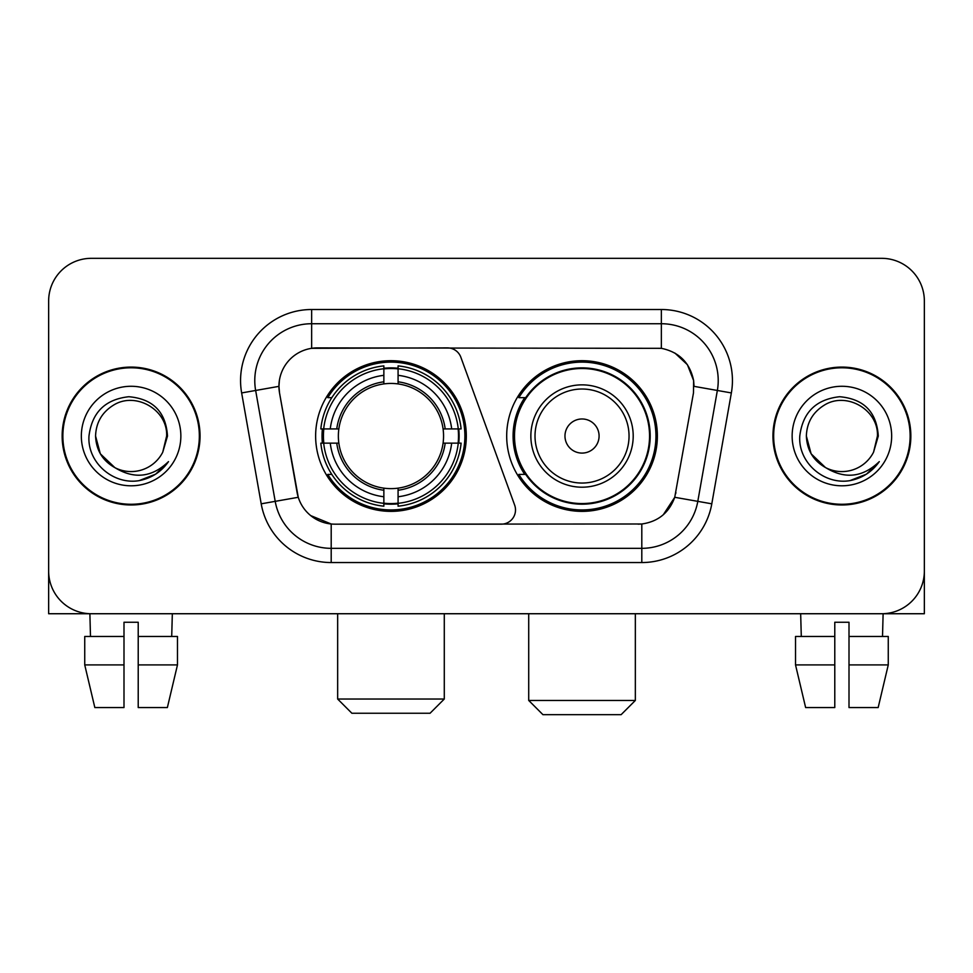 <?xml version="1.0" encoding="UTF-8"?>
<svg xmlns="http://www.w3.org/2000/svg" width="973" height="973" viewBox="0 0 973 973"><rect width="100%" height="100%" fill="white"/><g stroke="black" fill="none" stroke-linecap="round" stroke-linejoin="round"><path stroke-width="1.46" d="M311.64 309.511L311.64 348.322L447.495 347.896A14.218 14.218 0 0 1 460.849 357.249L514.656 505.096A14.218 14.218 0 0 1 501.302 524.167L334.882 524.167A38.385 38.385 0 0 1 297.081 492.46L279.531 392.946L298.261 497.288L275.201 501.35L255.644 390.465A56.86 56.86 0 0 1 311.64 323.729L661.36 323.729A56.86 56.86 0 0 1 717.356 390.465L697.799 501.35A56.86 56.86 0 0 1 641.803 548.334L331.197 548.334A56.86 56.86 0 0 1 275.201 501.35L261.202 503.819L241.645 392.934A71.078 71.078 0 0 1 311.64 309.511L661.36 309.511L661.36 348.322C679.166 352.031 689.918 362.783 693.627 380.589L693.469 392.946L674.739 497.288C669.132 512.747 658.149 521.65 641.803 523.997L334.882 524.167M315.629 436.038A75.347 75.347 0 0 0 390.964 511.372A75.347 75.347 0 0 0 466.31 436.038A75.347 75.347 0 0 0 390.964 360.691A75.347 75.347 0 0 0 315.629 436.038M661.36 348.322L317.332 347.896A38.385 38.385 0 0 0 279.531 392.946L278.947 386.354L255.644 390.465A56.86 56.86 0 0 1 254.78 380.589M322.391 443.141A68.949 68.949 0 0 1 322.391 428.923M524.751 474.41A68.949 68.949 0 0 1 524.751 397.653M657.371 436.038A75.347 75.347 0 0 1 582.036 511.372A75.347 75.347 0 0 1 506.69 436.038A75.347 75.347 0 0 1 582.036 360.691A75.347 75.347 0 0 1 657.371 436.038M62.15 436.038A68.949 68.949 0 0 0 131.1 504.975A68.949 68.949 0 0 0 200.049 436.038A68.949 68.949 0 0 0 131.1 367.089A68.949 68.949 0 0 0 62.15 436.038M772.951 436.038A68.949 68.949 0 0 0 841.9 504.975A68.949 68.949 0 0 0 910.85 436.038A68.949 68.949 0 0 0 841.9 367.089A68.949 68.949 0 0 0 772.951 436.038M278.947 386.281L279.373 380.589M661.36 309.511A71.078 71.078 0 0 1 731.355 392.934L711.798 503.819A71.078 71.078 0 0 1 641.803 562.552L331.197 562.552L331.197 523.997L310.703 515.605M674.873 353.041L687.412 364.705L693.627 380.589L694.053 386.354L731.355 392.934M641.803 562.552L641.803 523.997L638.118 524.167M717.356 390.465L697.799 501.35L674.739 497.288L663.282 514.778M675.919 492.46L675.688 493.664M297.312 493.664L297.081 492.46M924.35 300.985A42.642 42.642 0 0 0 881.708 258.332L91.292 258.332A42.642 42.642 0 0 0 48.65 300.985L48.65 571.09A42.642 42.642 0 0 0 91.292 613.732L881.708 613.732A42.642 42.642 0 0 0 924.35 571.09L924.35 300.985L924.35 613.732L759.451 613.732M48.65 300.985L48.65 613.732L213.549 613.732M881.708 258.332L91.292 258.332M91.292 613.732L881.708 613.732M199.343 436.038A68.232 68.232 0 0 0 131.1 367.794A68.232 68.232 0 0 0 62.868 436.038A68.232 68.232 0 0 0 131.1 504.269A68.232 68.232 0 0 0 199.343 436.038M114.887 467.66L100.328 453.807L95.561 436.038C96.047 422.635 101.97 412.37 113.33 405.255C135.478 391.073 167.855 409.755 166.638 436.038L162.746 452.202L167.502 436.038C165.884 411.932 152.992 398.833 128.813 396.729C105.218 399.319 91.936 412.418 88.981 436.038C87.132 462.406 113.16 485.004 138.981 480.662C151.399 478.266 161.238 471.917 168.499 461.616C152.104 477.366 134.323 479.434 115.155 467.794A35.539 35.539 0 0 0 162.746 452.202L166.638 436.512M115.155 467.794C102.724 460.934 96.193 450.353 95.561 436.038M81.343 436.038A49.757 49.757 0 0 0 131.1 485.795A49.757 49.757 0 0 0 180.856 436.038A49.757 49.757 0 0 0 131.1 386.281A49.757 49.757 0 0 0 81.343 436.038M168.402 461.761L155.802 474.021M155.51 474.216L139.188 480.613M84.736 636.476L84.736 664.912L94.831 707.553L84.736 664.912L84.736 636.476L123.997 636.476L123.997 622.258L138.215 622.258L138.215 636.476L177.475 636.476L177.475 664.912L167.368 707.553L177.475 664.912L138.215 664.912L138.215 636.476M172.33 613.732L171.71 636.476M123.997 636.476L123.997 707.553L94.831 707.553M84.736 664.912L123.997 664.912M167.368 707.553L138.215 707.553L138.215 664.912M89.881 613.732L90.489 636.476M910.132 436.038A68.232 68.232 0 0 0 841.9 367.794A68.232 68.232 0 0 0 773.657 436.038A68.232 68.232 0 0 0 841.9 504.269A68.232 68.232 0 0 0 910.132 436.038M825.457 467.539L811.117 453.807L806.362 436.038C806.836 422.635 812.759 412.37 824.131 405.255C846.279 391.073 878.643 409.755 877.439 436.038L873.547 452.202L878.291 436.038C876.673 411.932 863.781 398.833 839.614 396.729C816.006 399.319 802.737 412.418 799.782 436.038C797.933 462.406 823.961 485.004 849.77 480.662C862.187 478.266 872.027 471.917 879.3 461.616C862.893 477.366 845.111 479.434 825.943 467.794L825.907 467.77M877.439 436.512L873.547 452.202A35.539 35.539 0 0 1 825.943 467.794C813.525 460.934 806.994 450.353 806.362 436.038M792.144 436.038A49.757 49.757 0 0 0 841.9 485.795A49.757 49.757 0 0 0 891.657 436.038A49.757 49.757 0 0 0 841.9 386.281A49.757 49.757 0 0 0 792.144 436.038M879.191 461.761L866.602 474.021M866.298 474.216L849.988 480.613M430.066 713.245L351.873 713.245L337.655 699.028L444.284 699.028L430.066 713.245M398.079 503.333L398.079 506.191A70.506 70.506 0 0 0 461.117 443.141L458.259 443.141A67.672 67.672 0 0 1 398.079 503.333L398.079 496.753A61.129 61.129 0 0 0 451.679 443.141L443.08 443.141A52.603 52.603 0 0 0 398.079 383.921L398.079 368.743A67.672 67.672 0 0 1 458.259 428.923L461.117 428.923A70.506 70.506 0 0 0 398.079 365.884L398.079 368.743M323.681 443.141L320.822 443.141A70.506 70.506 0 0 0 383.861 506.191L383.861 503.333A67.672 67.672 0 0 1 323.681 443.141L330.261 443.141A61.129 61.129 0 0 0 383.861 496.753L383.861 488.154A52.603 52.603 0 0 0 443.08 443.141L445.184 443.141A54.683 54.683 0 0 1 398.079 490.246L398.079 496.753M383.861 368.743L383.861 365.884A70.506 70.506 0 0 0 320.822 428.923L323.681 428.923A67.672 67.672 0 0 1 383.861 368.743L383.861 375.323A61.129 61.129 0 0 0 330.261 428.923L338.847 428.923A52.603 52.603 0 0 0 383.861 488.154L383.861 490.246A54.683 54.683 0 0 1 336.755 443.141L330.261 443.141M323.814 443.141A67.526 67.526 0 0 1 323.814 428.923M398.079 368.889A67.526 67.526 0 0 0 383.861 368.889M458.125 428.923A67.526 67.526 0 0 1 458.125 443.141M458.259 428.923L451.679 428.923A61.129 61.129 0 0 0 398.079 375.323M451.679 443.141L458.259 443.141M383.861 496.753L383.861 503.333M443.08 428.923L451.679 428.923M398.079 488.239L398.079 490.246M383.861 488.154A52.603 52.603 0 0 1 338.847 443.141L336.755 443.141M398.079 503.187A67.526 67.526 0 0 1 383.861 503.187M330.261 428.923L323.681 428.923M383.861 383.824L383.861 375.323M398.079 383.921A52.603 52.603 0 0 0 338.847 428.923L336.755 428.923A54.683 54.683 0 0 1 383.861 381.817M398.079 383.824L398.079 381.817A54.683 54.683 0 0 1 445.184 428.923M331.817 397.653L327.792 397.653A73.924 73.924 0 0 1 464.887 436.038A73.924 73.924 0 0 1 327.792 474.41L331.817 474.41M621.127 714.669L542.934 714.669L528.716 700.451L635.345 700.451L621.127 714.669M599.088 436.038A17.064 17.064 0 0 0 582.036 418.974A17.064 17.064 0 0 0 564.972 436.038A17.064 17.064 0 0 0 582.036 453.09A17.064 17.064 0 0 0 599.088 436.038M633.204 436.038A51.18 51.18 0 0 0 582.036 384.858A51.18 51.18 0 0 0 530.857 436.038A51.18 51.18 0 0 0 582.036 487.205A51.18 51.18 0 0 0 633.204 436.038A51.18 51.18 0 0 1 582.036 487.205A51.18 51.18 0 0 1 530.857 436.038M649.55 436.038A67.526 67.526 0 0 0 582.036 368.512A67.526 67.526 0 0 0 514.51 436.038A67.526 67.526 0 0 0 582.036 503.564A67.526 67.526 0 0 0 649.55 436.038M655.948 436.038A73.924 73.924 0 0 1 518.852 474.41L525.7 474.41A68.159 68.159 0 0 0 627.123 487.145A68.159 68.159 0 0 0 627.123 384.919A68.159 68.159 0 0 0 525.7 397.653L518.852 397.653A73.924 73.924 0 0 1 655.948 436.038M795.525 636.476L795.525 664.912L805.632 707.553L795.525 664.912L795.525 636.476L834.785 636.476L834.785 622.258L849.003 622.258L849.003 636.476L888.264 636.476L888.264 664.912L878.169 707.553L888.264 664.912L849.003 664.912L849.003 636.476M883.119 613.732L882.511 636.476M834.785 636.476L834.785 707.553L805.632 707.553M795.525 664.912L834.785 664.912M878.169 707.553L849.003 707.553L849.003 664.912M800.67 613.732L801.29 636.476M331.197 562.552A71.078 71.078 0 0 1 261.202 503.819M241.645 392.934L255.644 390.465M697.799 501.35L711.798 503.819M398.079 488.154A52.603 52.603 0 0 0 443.08 443.141M383.861 503.819A68.159 68.159 0 0 0 398.079 503.819M458.757 443.141A68.159 68.159 0 0 0 458.757 428.923M398.079 368.244A68.159 68.159 0 0 0 383.861 368.244M629.045 436.038A47.008 47.008 0 0 0 582.036 389.018A47.008 47.008 0 0 0 535.016 436.038A47.008 47.008 0 0 0 582.036 483.046A47.008 47.008 0 0 0 629.045 436.038M444.284 613.732L444.284 699.028M337.655 613.732L337.655 699.028M635.345 613.732L635.345 700.451M528.716 613.732L528.716 700.451"/></g></svg>
